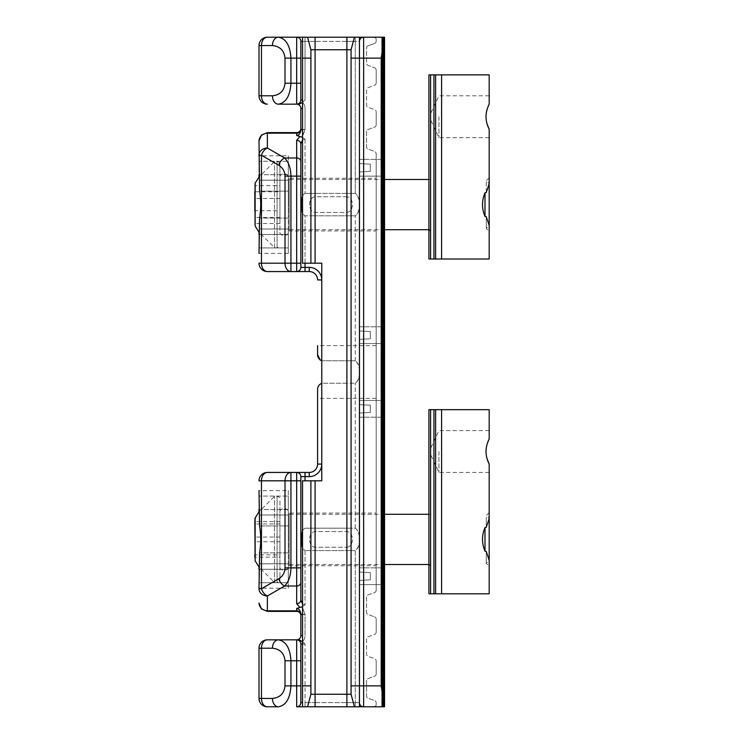 <?xml version="1.0" encoding="UTF-8"?>
<svg xmlns="http://www.w3.org/2000/svg" width="744" height="744" viewBox="0 0 744 744"><rect width="100%" height="100%" fill="white"/><g stroke="black" fill="none" stroke-linecap="round" stroke-linejoin="round"><path stroke-width="0.56" stroke-dasharray="3.72 2.79" d="M484.995 216.43L486.251 216.643L486.251 228.455L486.251 216.643L489.18 225.506L489.18 177.816L489.18 183.694L486.251 192.557L486.251 180.745L486.251 192.557L484.995 192.77L484.995 216.43C481.694 208.543 481.694 200.657 484.995 192.77M430.59 259.005L430.59 74.865L428.916 74.865L428.916 259.005L435.612 259.005L435.612 74.865L435.612 259.005L489.18 259.005L489.18 225.506L489.18 231.384L489.18 225.506L486.251 228.455L489.18 231.384M428.916 179.49L430.59 179.49L430.59 229.71L430.59 179.49L428.916 177.816L428.916 231.384L428.916 177.816M489.18 177.816L486.251 180.745L489.18 183.694L489.18 129.27M435.612 259.005L435.612 74.865L489.18 74.865L489.18 104.16L486.213 113.265M485.981 116.715L486.883 123.523M489.18 104.16L489.18 95.79L489.18 104.16M430.59 74.865L433.938 74.865L433.938 259.005M435.612 74.865L433.938 74.865M438.96 116.715L438.96 137.64L438.96 116.715M430.59 116.715L430.59 113.739L430.59 116.715M486.251 517.443L486.251 527.356L486.251 517.443M484.995 551.23L486.251 551.444L486.251 563.255L486.251 551.444L489.18 560.306L489.18 512.616L489.18 518.494L486.251 527.356L484.995 527.57L484.995 551.23C481.694 543.343 481.694 535.457 484.995 527.57M430.59 593.805L430.59 409.665L428.916 409.665L428.916 593.805L435.612 593.805L435.612 409.665L435.612 593.805L489.18 593.805L489.18 560.306L489.18 566.184L489.18 560.306L486.251 563.255L489.18 566.184M428.916 514.29L430.59 514.29L430.59 564.51L430.59 514.29L428.916 512.616L428.916 566.184L428.916 512.616M489.18 512.616L486.251 515.546L489.18 518.494L489.18 464.07M435.612 593.805L435.612 409.665L489.18 409.665L489.18 438.96L486.213 448.065M485.981 451.515L486.883 458.323M489.18 438.96L489.18 430.59L489.18 438.96M430.59 409.665L433.938 409.665L433.938 593.805M435.612 409.665L433.938 409.665M438.96 451.515L438.96 472.44L438.96 451.515M430.59 451.515L430.59 454.491L430.59 451.515M288.3 204.6L288.3 175.882L288.3 204.6M288.3 233.318A5.022 5.022 0 0 1 279.93 233.318L279.93 175.882L279.93 233.318M289.063 212.542L289.063 179.49L289.063 212.542M384.555 229.71L289.063 229.71A5.022 5.022 0 0 1 289.118 230.966L289.118 178.235L289.118 230.966L376.185 230.966L376.185 204.6L376.185 230.966M288.3 539.4L288.3 510.682L288.3 539.4M288.3 568.118A5.022 5.022 0 0 1 279.93 568.118L279.93 510.682L279.93 568.118M289.063 516.289L289.063 564.51L289.063 516.289M384.555 564.51L289.063 564.51A5.022 5.022 0 0 1 289.118 565.766L289.118 513.034L289.118 565.766L376.185 565.766L376.185 539.4L376.185 565.766M346.89 547.24C354.265 546.44 354.265 532.36 346.89 531.56L315.084 531.56C307.709 532.36 307.709 546.44 315.084 547.24L346.89 547.24L315.084 547.24C307.709 546.44 307.709 532.36 315.084 531.56L346.89 531.56C354.265 532.36 354.265 546.44 346.89 547.24L346.89 702.615L346.89 550.625L355.26 550.625L315.084 550.625L346.89 550.625L346.89 547.24M279.93 500.879L279.93 581.25L279.93 500.879M254.82 520.735L254.82 559.674M254.82 541.753L254.82 521.609L254.82 554.838L279.93 554.838L279.93 541.753L254.82 541.753L254.82 557.191L279.93 557.191M279.93 541.753L279.93 554.838M279.93 537.047L254.82 537.047M279.93 521.609L254.82 521.609M279.93 523.962L254.82 523.962M315.084 702.615L315.084 550.625L305.04 550.625L315.084 550.625L315.084 547.24L315.084 702.615L346.89 702.615L315.084 702.615L315.084 706.8L307.532 706.8L359.445 706.8L359.445 702.615L359.445 706.8L315.084 706.8L315.084 702.615L305.04 702.615L315.084 702.615M302.529 480.81L302.529 706.8L302.529 480.81L315.084 480.81L302.529 480.81L310.899 480.81L310.899 694.245L310.899 480.81L310.899 685.875L302.529 685.875L302.529 480.81M310.899 58.125L310.899 263.19L302.529 263.19L302.529 37.2L346.89 37.2L346.89 41.385L315.084 41.385L346.89 41.385L346.89 193.375L346.89 37.2L346.89 706.8L346.89 702.615L346.89 706.8L354.442 706.8L351.075 694.245L315.084 694.245L315.084 480.81L321.78 480.81L315.084 480.81L315.084 531.56L315.084 528.175L305.04 528.175L346.89 528.175L315.084 528.175L315.084 480.81L321.78 480.81L321.78 263.19L302.529 263.19L315.084 263.19L315.084 49.755L351.075 49.755L351.075 694.245L351.075 49.755L354.442 37.2L346.89 37.2L359.445 37.2L302.529 37.2L302.529 263.19L302.529 58.125L310.899 58.125L310.899 49.755L307.532 37.2L310.899 49.755L310.899 263.19L310.899 49.755L315.084 49.755L315.084 37.2L307.532 37.2L310.899 49.755M346.89 196.76L315.084 196.76C307.709 197.56 307.709 211.64 315.084 212.44L346.89 212.44C354.265 211.64 354.265 197.56 346.89 196.76C354.265 197.56 354.265 211.64 346.89 212.44L315.084 212.44C307.709 211.64 307.709 197.56 315.084 196.76L346.89 196.76L346.89 193.375L315.084 193.375L355.26 193.375L346.89 193.375L346.89 196.76M279.93 217.834L279.93 162.75L279.93 217.834M254.82 184.326L254.82 224.874M254.82 185.665L254.82 191.775L279.93 191.775L279.93 223.535L279.93 185.665L254.82 185.665L254.82 223.535L254.82 210.71L279.93 210.71M279.93 198.49L254.82 198.49M279.93 217.425L254.82 217.425M279.93 223.535L254.82 223.535M279.93 185.665L279.93 191.775M346.89 383.225L346.89 528.175L346.89 383.225L355.26 383.225L321.78 383.225L321.78 464.07L321.78 383.225L346.89 383.225L346.89 215.825L346.89 360.775L321.78 360.775L321.78 383.225L321.78 360.775L355.26 360.775L346.89 360.775L346.89 383.225M382.881 706.8L384.555 706.8L382.044 706.8L382.044 691.734L381.207 685.875L363.63 685.875L363.63 706.8A4.185 4.185 0 0 1 359.445 702.615L355.26 702.615L355.26 550.625C360.905 546.403 360.905 532.388 355.26 528.175L346.89 528.175L355.26 528.175C358.562 530.723 359.836 534.471 359.092 539.4C359.836 544.348 358.552 548.086 355.26 550.625L355.26 702.615L346.89 702.615L359.445 702.615A4.185 4.185 0 0 0 363.63 706.8A4.185 4.185 0 0 1 359.445 702.615A4.185 4.185 0 0 0 363.63 706.8L382.881 706.8L382.881 37.2L382.044 37.2L384.555 37.2L363.63 37.2A4.185 4.185 0 0 0 359.445 41.385L359.445 702.615L359.445 41.385L359.445 702.615L359.445 41.385L359.445 702.615L359.445 41.385L346.89 41.385L355.26 41.385L355.26 193.375C358.562 195.923 359.836 199.671 359.092 204.6C359.836 209.548 358.552 213.286 355.26 215.825L315.084 215.825L355.26 215.825C360.905 211.603 360.905 197.588 355.26 193.375L355.26 41.385L359.445 41.385A4.185 4.185 0 0 1 363.63 37.2L296.67 37.2A4.185 4.185 0 0 1 300.855 41.385L300.855 99.975L300.855 41.385L305.04 41.385L305.04 99.975L302.483 102.319L305.04 99.975L305.04 41.385L315.084 41.385L315.084 193.375L305.04 193.375L315.084 193.375L315.084 196.76L315.084 37.2L315.084 41.385L302.529 41.385M359.445 417.198L359.445 400.458L359.445 417.198L359.445 400.458L359.445 417.198L382.044 417.198L382.044 400.458L382.044 417.198L382.044 400.458L382.044 417.198L359.445 417.198M359.445 404.643L359.445 413.013L359.445 404.643L370.326 405.21L359.445 404.643L359.445 413.013L370.326 412.446L359.445 413.013L359.445 404.643L370.326 405.21L370.326 412.446L370.326 405.21L359.445 404.643M359.445 326.802L359.445 343.542L359.445 326.802L359.445 343.542L359.445 326.802L382.044 326.802L382.044 343.542L382.044 326.802L382.044 343.542L382.044 326.802L359.445 326.802M359.445 330.987L359.445 339.357L359.445 330.987L370.326 331.554L359.445 330.987L359.445 339.357L370.326 338.79L359.445 339.357L359.445 330.987L370.326 331.554L370.326 338.79L370.326 331.554L359.445 330.987M359.445 567.858L359.445 584.598L359.445 567.858L359.445 584.598L359.445 567.858L382.044 567.858L382.044 584.598L382.044 567.858L382.044 584.598L382.044 567.858L359.445 567.858M359.445 572.043L359.445 580.413L359.445 572.043L370.326 572.61L359.445 572.043L359.445 580.413L370.326 579.846L359.445 580.413L359.445 572.043L370.326 572.61L370.326 579.846L370.326 572.61L359.445 572.043M359.445 159.402L359.445 176.142L359.445 159.402L359.445 176.142L359.445 159.402L382.044 159.402L382.044 176.142L382.044 159.402L382.044 176.142L382.044 159.402L359.445 159.402M359.445 163.587L359.445 171.957L359.445 163.587L370.326 164.154L359.445 163.587L359.445 171.957L370.326 171.39L359.445 171.957L359.445 163.587L370.326 164.154L370.326 171.39L370.326 164.154L359.445 163.587M259.005 155.263A8.37 7.245 180 0 1 267.375 148.01L267.375 133.176C262.325 133.678 259.535 136.282 259.005 140.988L259.005 155.263L261.46 155.263L278.73 165.233C282.748 167.753 284.84 171.371 285.008 176.114L285.008 263.19L261.46 263.19A8.37 5.915 -90 0 0 267.375 271.56L309.225 271.56A8.37 8.37 0 0 1 317.595 279.93L321.78 279.93L321.78 263.19L321.78 360.775L321.78 279.93A12.555 12.555 0 0 0 309.225 267.375L305.04 267.375L305.04 215.825L315.084 215.825L315.084 263.19L310.899 263.19M302.529 685.875L302.529 706.8L307.532 706.8L310.899 694.245L310.899 685.875M302.529 603.896L305.04 604.863L301.813 606.899L305.04 604.863C302.52 604.547 301.125 602.938 300.855 600.027L300.855 476.625L300.855 567.886L300.855 476.625L309.225 476.625A12.555 12.555 0 0 0 321.78 464.07L317.595 464.07A8.37 8.37 0 0 1 309.225 472.44L267.375 472.44A8.37 8.37 0 0 0 259.005 480.81L285.008 480.81L285.008 567.886C284.84 572.629 282.748 576.247 278.73 578.767A8.37 5.478 -120 0 0 284.654 586.012C288.672 581.817 290.764 575.782 290.932 567.886L290.932 480.81L296.67 480.81L296.67 567.886L285.008 567.886M302.483 641.681L305.04 644.025L299.228 639.84L267.375 639.84A8.37 5.915 90 0 0 261.46 648.21L272.453 648.21A8.37 5.915 90 0 1 278.377 639.84C285.947 641.17 290.132 648.145 290.932 660.765L296.67 660.765L296.67 685.875L290.932 685.875L290.932 660.765L285.008 660.765L285.008 685.875C284.217 693.445 280.032 697.63 272.453 698.43A8.37 5.915 -90 0 0 278.377 706.8C285.947 705.47 290.132 698.495 290.932 685.875L285.008 685.875M296.698 104.16L296.67 104.16A4.185 4.185 0 0 1 300.855 108.345L300.855 129.67C300.529 133.213 299.135 135.166 296.67 135.52L301.813 137.101L305.04 139.137L301.813 137.101L305.04 129.791L302.529 136.375M346.89 706.8L307.532 706.8L310.899 694.245L307.532 706.8M359.445 706.8L359.445 685.875L351.075 685.875L351.075 694.245L354.442 706.8L359.445 706.8M363.63 37.2A4.185 4.185 0 0 0 359.445 41.385A4.185 4.185 0 0 1 363.63 37.2L363.63 58.125L359.445 58.125L359.445 37.2L354.442 37.2L351.075 49.755L351.075 58.125L359.445 58.125L359.445 685.875L363.63 685.875L363.63 58.125L381.207 58.125L382.044 52.266L382.044 37.2L373.674 37.2A2.511 2.511 0 0 1 376.185 39.711L376.185 41.106L376.185 39.711A2.511 2.511 0 0 0 373.674 37.2L382.044 37.2L382.044 706.8L373.674 706.8A2.511 2.511 0 0 0 376.185 704.289L376.185 702.894L376.185 704.289A2.511 2.511 0 0 1 373.674 706.8M351.075 58.125L351.075 685.875M346.89 37.2L315.084 37.2M302.529 37.2L302.529 58.125M315.084 480.81L310.899 480.81M315.084 706.8L315.084 694.245L310.899 694.245M302.529 195.356L305.04 193.375C299.395 197.597 299.395 211.612 305.04 215.825L315.084 215.825L315.084 212.44L315.084 263.19M351.075 49.755L354.442 37.2M354.442 706.8L351.075 694.245M370.326 171.39L359.445 171.957L370.326 171.39L370.326 164.154L370.326 171.39M359.445 339.357L370.326 338.79L359.445 339.357M370.326 338.79L370.326 331.554L370.326 338.79M359.445 580.413L370.326 579.846L359.445 580.413M370.326 579.846L370.326 572.61L370.326 579.846M370.326 412.446L359.445 413.013L370.326 412.446L370.326 405.21L370.326 412.446M259.005 234.472L288.3 234.472L259.005 234.472L259.005 253.406L259.005 230.761L259.005 232.165L274.499 247.668L274.499 161.532L274.499 247.668L277.084 247.873L277.084 161.327L277.084 247.873L279.93 246.45M288.3 155.794L288.3 161.262L259.005 161.262L288.3 161.262L288.3 155.794L259.005 155.794L259.005 178.439L259.005 174.728L288.3 174.728L288.3 191.134L288.3 180.197L259.582 180.197L259.582 191.134L288.3 191.134L259.582 191.134C261.088 200.108 261.088 209.083 259.582 218.066L259.582 229.003L288.3 229.003L288.3 218.066L259.582 218.066L288.3 218.066L288.3 234.472L288.3 229.003L259.582 229.003L259.005 230.761L259.005 253.406L288.3 253.406L288.3 247.938L259.005 247.938L288.3 247.938L288.3 253.406M279.93 162.75L277.084 161.327L274.499 161.532L259.005 177.035L259.582 180.197L288.3 180.197L288.3 174.728L259.005 174.728M259.005 569.272L288.3 569.272L259.005 569.272L259.005 588.206L259.005 565.561L259.005 566.965L274.499 582.468L274.499 496.332L274.499 582.468L277.084 582.673L277.084 496.127L277.084 582.673L279.93 581.25M288.3 490.594L288.3 496.062L259.005 496.062L288.3 496.062L288.3 490.594L259.005 490.594L259.005 513.239L259.005 509.528L288.3 509.528L288.3 525.934L288.3 514.997L259.582 514.997L259.582 525.934L288.3 525.934L259.582 525.934C261.088 534.908 261.088 543.883 259.582 552.866L259.582 563.803L288.3 563.803L288.3 552.866L259.582 552.866L288.3 552.866L288.3 569.272L288.3 563.803L259.582 563.803L259.005 565.561L259.005 588.736A8.37 7.245 180 0 0 267.375 595.99L284.654 586.012L296.67 586.012L296.67 603.654A4.185 3.627 180 0 0 300.855 600.027M259.005 582.738L288.3 582.738L259.005 582.738M288.3 588.206L288.3 582.738L288.3 588.206L259.005 588.206M279.93 497.55L277.084 496.127L274.499 496.332L259.005 511.835L259.582 514.997L288.3 514.997L288.3 509.528L259.005 509.528M321.78 383.225C318.878 384.685 317.483 386.796 317.595 389.558L317.595 398.366L376.185 398.366L376.185 372L376.185 398.366M317.595 389.558L317.595 398.366M376.185 673.878L376.185 661.044L376.185 673.878A2.511 2.511 0 0 1 374.53 676.231L367.815 678.677A2.511 2.511 0 0 0 366.56 680.853L366.56 695.919A2.511 2.511 0 0 0 367.815 698.095L374.53 700.541A2.511 2.511 0 0 1 376.185 702.894A2.511 2.511 0 0 0 374.53 700.541L367.815 698.095A2.511 2.511 0 0 1 366.56 695.919L366.56 680.853A2.511 2.511 0 0 1 367.815 678.677L374.53 676.231A2.511 2.511 0 0 0 376.185 673.878M376.185 619.194L376.185 632.028L376.185 619.194A2.511 2.511 0 0 0 374.53 616.841A2.511 2.511 0 0 1 376.185 619.194M376.185 590.178L376.185 153.822L376.185 590.178A2.511 2.511 0 0 1 374.53 592.531L367.815 594.977A2.511 2.511 0 0 0 366.56 597.153L366.56 612.219A2.511 2.511 0 0 0 367.815 614.395L374.53 616.841L367.815 614.395A2.511 2.511 0 0 1 366.56 612.219L366.56 597.153A2.511 2.511 0 0 1 367.815 594.977L374.53 592.531A2.511 2.511 0 0 0 376.185 590.178M376.185 204.6L376.185 178.235L376.185 204.6M376.185 539.4L376.185 513.034L376.185 539.4M376.185 372L376.185 345.635L376.185 372M376.185 124.806L376.185 111.972L376.185 124.806A2.511 2.511 0 0 1 374.53 127.159L367.815 129.605A2.511 2.511 0 0 0 366.56 131.781L366.56 146.847A2.511 2.511 0 0 0 367.815 149.023L374.53 151.469A2.511 2.511 0 0 1 376.185 153.822A2.511 2.511 0 0 0 374.53 151.469L367.815 149.023A2.511 2.511 0 0 1 366.56 146.847L366.56 131.781A2.511 2.511 0 0 1 367.815 129.605L374.53 127.159A2.511 2.511 0 0 0 376.185 124.806M376.185 70.122L376.185 82.956L376.185 70.122A2.511 2.511 0 0 0 374.53 67.769A2.511 2.511 0 0 1 376.185 70.122M302.529 607.625L305.04 614.209L301.813 606.899L296.67 608.48C299.135 608.834 300.529 610.787 300.855 614.33L300.855 635.655A4.185 4.185 0 0 1 296.67 639.84A4.185 4.185 0 0 1 300.855 644.025L300.855 702.615L300.855 644.025L305.04 644.025L305.04 702.615L305.04 644.025L302.529 644.025M376.185 345.635L317.595 345.635L317.595 354.442M267.375 37.2A8.37 5.915 -90 0 0 261.46 45.57L259.005 45.57L259.005 95.79L261.46 95.79L261.46 45.57L272.453 45.57C280.032 46.37 284.217 50.555 285.008 58.125L285.008 83.235C284.217 90.805 280.032 94.99 272.453 95.79A8.37 5.915 -90 0 0 278.377 104.16C285.947 102.83 290.132 95.855 290.932 83.235L290.932 58.125C290.132 45.505 285.947 38.53 278.377 37.2A8.37 5.915 -90 0 0 272.453 45.57M259.005 648.21L259.005 698.43L261.46 698.43L261.46 648.21L259.005 648.21M302.529 706.8L355.26 706.8L302.529 706.8M382.044 52.266L382.044 706.8L384.555 706.8L384.555 37.2L383.718 37.2L383.718 706.8M272.453 698.43L261.46 698.43A8.37 5.915 -90 0 0 267.375 706.8L278.377 706.8M259.005 603.012L259.005 603.012C259.535 607.718 262.325 610.322 267.375 610.824L267.375 611.382L296.67 611.382L296.67 610.824L267.375 610.824L267.375 595.99A8.37 5.478 -120 0 1 261.46 588.736L261.46 480.81A8.37 5.915 -90 0 1 267.375 472.44M307.532 37.2L359.445 37.2M382.881 37.2L383.718 37.2M302.529 129.475L305.04 129.791L300.855 129.67A4.185 3.627 0 0 1 296.67 133.176L296.67 132.618L267.375 132.618L267.375 133.176L296.67 133.176L296.67 135.52M285.008 58.125L296.67 58.125L296.67 104.16L299.228 104.16L302.483 102.319A8.37 8.37 0 0 1 305.04 108.345L305.04 129.475L305.04 108.345A8.37 8.37 0 0 0 302.529 102.365M299.897 136.533L296.67 140.346A4.185 3.627 180 0 1 300.855 143.973L300.855 161.615A4.185 3.627 180 0 0 296.67 157.988L284.654 157.988L267.375 148.01A8.37 5.478 120 0 0 261.46 155.263L261.46 263.19L259.005 263.19M300.855 263.19L296.67 263.19L296.67 271.56A4.185 4.185 0 0 0 300.855 267.375L300.855 176.114L296.67 176.114L296.67 263.19L290.932 263.19L290.932 176.114C290.764 168.218 288.672 162.183 284.654 157.988A8.37 5.478 120 0 0 278.73 165.233M300.855 660.765L300.855 644.025A4.185 4.185 0 0 0 296.67 639.84A4.185 4.185 0 0 1 300.855 644.025A4.185 4.185 0 0 0 296.67 639.84L296.67 660.765L300.855 660.765L300.855 702.615A4.185 4.185 0 0 1 296.67 706.8A4.185 4.185 0 0 0 300.855 702.615A4.185 4.185 0 0 1 296.67 706.8A4.185 4.185 0 0 0 300.855 702.615L302.529 702.615M302.529 99.975L300.855 99.975A4.185 4.185 0 0 1 296.67 104.16A4.185 4.185 0 0 0 300.855 99.975A4.185 4.185 0 0 1 296.67 104.16A4.185 4.185 0 0 0 300.855 99.975L300.855 41.385A4.185 4.185 0 0 0 296.67 37.2A4.185 4.185 0 0 1 300.855 41.385A4.185 4.185 0 0 0 296.67 37.2L296.67 58.125L300.855 58.125M367.815 45.905A2.511 2.511 0 0 0 366.56 48.081L366.56 63.147A2.511 2.511 0 0 0 367.815 65.323L374.53 67.769L367.815 65.323A2.511 2.511 0 0 1 366.56 63.147L366.56 48.081A2.511 2.511 0 0 1 367.815 45.905L374.53 43.459L367.815 45.905M376.185 41.106A2.511 2.511 0 0 1 374.53 43.459A2.511 2.511 0 0 0 376.185 41.106M376.185 82.956A2.511 2.511 0 0 1 374.53 85.309L367.815 87.755A2.511 2.511 0 0 0 366.56 89.931L366.56 104.997A2.511 2.511 0 0 0 367.815 107.173L374.53 109.619A2.511 2.511 0 0 1 376.185 111.972A2.511 2.511 0 0 0 374.53 109.619L367.815 107.173A2.511 2.511 0 0 1 366.56 104.997L366.56 89.931A2.511 2.511 0 0 1 367.815 87.755L374.53 85.309A2.511 2.511 0 0 0 376.185 82.956M376.185 632.028A2.511 2.511 0 0 1 374.53 634.381L367.815 636.827A2.511 2.511 0 0 0 366.56 639.003L366.56 654.069A2.511 2.511 0 0 0 367.815 656.245L374.53 658.691A2.511 2.511 0 0 1 376.185 661.044A2.511 2.511 0 0 0 374.53 658.691L367.815 656.245A2.511 2.511 0 0 1 366.56 654.069L366.56 639.003A2.511 2.511 0 0 1 367.815 636.827L374.53 634.381A2.511 2.511 0 0 0 376.185 632.028M384.555 37.2L384.555 706.8L384.555 37.2M382.044 176.142L359.445 176.142L382.044 176.142M382.044 584.598L359.445 584.598L382.044 584.598M382.044 343.542L359.445 343.542L382.044 343.542M359.445 400.458L382.044 400.458L359.445 400.458M288.3 247.938L288.3 234.472L288.3 247.938M288.3 218.066L288.3 191.134L288.3 218.066M288.3 174.728L288.3 161.262L288.3 174.728M288.3 582.738L288.3 569.272L288.3 582.738M288.3 552.866L288.3 525.934L288.3 552.866M288.3 509.528L288.3 496.062L288.3 509.528M359.092 372C359.836 376.948 358.552 380.686 355.26 383.225C360.905 379.003 360.905 364.988 355.26 360.775C358.562 363.323 359.836 367.071 359.092 372M302.529 530.156L305.04 528.175C299.395 532.397 299.395 546.412 305.04 550.625L302.529 548.644M300.855 143.973C301.125 141.062 302.52 139.453 305.04 139.137L302.529 140.105M305.04 263.19L305.04 215.825L302.529 213.844M296.67 271.56A4.185 4.185 0 0 0 300.855 267.375A4.185 4.185 0 0 1 296.67 271.56A4.185 4.185 0 0 0 300.855 267.375L305.04 267.375L305.04 271.56M320.301 360.208L321.78 360.775M300.855 476.625A4.185 4.185 0 0 0 296.67 472.44A4.185 4.185 0 0 1 300.855 476.625A4.185 4.185 0 0 0 296.67 472.44A4.185 4.185 0 0 1 300.855 476.625A4.185 4.185 0 0 0 296.67 472.44L296.67 480.81L300.855 480.81M300.855 129.475L305.04 129.475L302.529 129.716M302.529 614.525L305.04 614.525L305.04 635.655A8.37 8.37 0 0 1 302.529 641.635A8.37 8.37 0 0 0 305.04 635.655L305.04 614.209L300.855 614.525M441.592 259.005L441.592 74.865M441.592 593.805L441.592 409.665M255.146 560.902L255.146 517.898M346.89 531.56L346.89 528.175L346.89 531.56M255.146 226.102L255.146 183.098M346.89 212.44L346.89 215.825L346.89 212.44M355.26 528.175L355.26 383.225L355.26 528.175M305.04 550.625L305.04 604.863L305.04 550.625M305.04 139.137L305.04 193.375L305.04 139.137M355.26 360.775L355.26 215.825L355.26 360.775M305.04 480.81L305.04 472.44M278.73 578.767L261.46 588.736L259.005 588.736M300.855 83.235L285.008 83.235M272.453 95.79L261.46 95.79A8.37 5.915 -90 0 0 267.375 104.16M272.453 648.21C280.032 649.01 284.217 653.195 285.008 660.765M285.008 176.114L296.67 176.114L296.67 140.346M296.67 608.48L296.67 610.824A4.185 3.627 0 0 1 300.855 614.33L302.529 614.284M296.67 603.654L299.897 607.467M381.207 58.125L381.207 685.875M382.044 706.8L382.044 37.2M300.855 685.875L296.67 685.875L296.67 706.8M300.855 567.886L296.67 567.886L296.67 586.012A4.185 3.627 180 0 0 300.855 582.385M309.225 267.375L309.225 271.56A8.37 8.37 0 0 1 317.595 279.93M317.595 464.07A8.37 8.37 0 0 1 309.225 472.44L309.225 476.625M290.932 271.56L290.932 263.19L285.008 263.19A8.37 5.915 -90 0 0 290.932 271.56M290.932 480.81L290.932 472.44A8.37 5.915 -90 0 0 285.008 480.81L290.932 480.81M305.04 706.8L305.04 702.615L305.04 706.8M355.26 706.8L355.26 702.615L355.26 706.8M355.26 37.2L355.26 41.385L355.26 37.2M305.04 37.2L305.04 41.385L305.04 37.2M296.67 37.2A4.185 4.185 0 0 1 300.855 41.385M363.63 706.8A4.185 4.185 0 0 1 359.445 702.615M302.529 635.655L300.855 635.655A4.185 4.185 0 0 1 296.67 639.84A4.185 4.185 0 0 1 300.855 644.025M296.67 104.16A4.185 4.185 0 0 1 300.855 108.345L302.529 108.345M428.916 229.71L430.59 229.71L428.916 231.384M489.18 95.79L438.96 95.79L430.59 113.739M489.18 137.64L438.96 137.64L430.59 119.691M428.916 564.51L430.59 564.51L428.916 566.184M489.18 430.59L438.96 430.59L430.59 448.539M489.18 472.44L438.96 472.44L430.59 454.491M288.3 175.882C285.51 172.915 282.72 172.915 279.93 175.882M384.555 179.49L289.063 179.49L289.118 178.235L376.185 178.235M289.137 230.547L289.137 178.653L289.137 230.547M288.3 510.682C285.51 507.715 282.72 507.715 279.93 510.682M384.555 514.29L289.063 514.29L289.118 513.034L376.185 513.034M289.137 565.347L289.137 513.453L289.137 565.347M261.46 135.073L259.172 139.333M259.172 604.667L261.46 608.927"/><path stroke-width="1.12" d="M484.995 192.77C481.694 200.657 481.694 208.543 484.995 216.43L484.995 192.77L486.251 192.557L489.18 183.694L489.18 129.27C485.004 120.928 485.004 112.558 489.18 104.16L489.18 74.865L435.612 74.865L435.612 259.005L428.916 259.005L428.916 74.865L430.59 74.865L430.59 259.005M435.612 259.005L489.18 259.005L489.18 225.506L486.251 216.643L484.995 216.43M486.213 113.265L485.981 116.715M486.883 123.523L489.18 129.27M433.938 259.005L433.938 74.865L430.59 74.865M433.938 74.865L435.612 74.865M484.995 527.57C481.694 535.457 481.694 543.343 484.995 551.23L484.995 527.57L486.251 527.356L489.18 518.494L489.18 464.07C485.004 455.728 485.004 447.358 489.18 438.96L489.18 409.665L435.612 409.665L435.612 593.805L428.916 593.805L428.916 409.665L430.59 409.665L430.59 593.805M435.612 593.805L489.18 593.805L489.18 560.306L486.251 551.444L484.995 551.23M486.213 448.065L485.981 451.515M486.883 458.323L489.18 464.07M433.938 593.805L433.938 409.665L430.59 409.665M433.938 409.665L435.612 409.665M259.005 509.528L259.005 511.835L255.146 517.898L255.146 560.902L254.82 520.735M254.82 554.838L254.82 557.191M489.18 518.494L489.18 560.306M351.075 685.875L359.445 685.875L359.445 706.8L302.529 706.8L307.532 706.8L302.529 706.8L302.529 685.875L310.899 685.875L310.899 694.245L351.075 694.245L351.075 49.755L310.899 49.755L310.899 58.125L302.529 58.125L302.529 263.19L310.899 263.19L310.899 58.125M255.146 226.102L255.146 183.098L255.146 226.102L259.005 232.165L259.005 234.472M254.82 191.775L254.82 210.71M489.18 183.694L489.18 225.506M310.899 49.755L307.532 37.2L302.529 37.2L359.445 37.2L359.445 58.125L351.075 58.125M383.718 706.8L383.718 37.2L384.555 37.2L384.555 706.8L359.445 706.8L363.63 706.8L363.63 685.875L359.445 685.875L359.445 58.125L363.63 58.125L363.63 685.875L381.207 685.875L382.044 691.734L382.044 706.8L373.674 706.8M315.084 37.2L315.084 263.19L321.78 263.19L321.78 480.81L315.084 480.81L315.084 706.8M310.899 685.875L310.899 480.81L302.529 480.81L302.529 685.875M310.899 480.81L315.084 480.81M315.084 263.19L310.899 263.19M302.529 58.125L302.529 37.2M351.075 694.245L354.442 706.8M354.442 37.2L351.075 49.755M307.532 706.8L310.899 694.245M259.005 253.406L259.582 218.066C261.088 209.092 261.088 200.117 259.582 191.134L259.005 140.988L261.46 135.073L259.005 140.988C259.535 136.282 262.325 133.678 267.375 133.176L267.375 148.01A8.37 7.245 180 0 0 259.005 155.263L259.005 155.794M259.005 174.728L259.005 177.035L255.146 183.098M255.146 560.902L259.005 566.965L259.005 569.272M278.377 706.8A8.37 5.915 -90 0 1 272.453 698.43C280.032 697.63 284.217 693.445 285.008 685.875L285.008 660.765C284.217 653.195 280.032 649.01 272.453 648.21A8.37 5.915 90 0 1 278.377 639.84C285.947 641.17 290.132 648.145 290.932 660.765L290.932 685.875C290.132 698.495 285.947 705.47 278.377 706.8L267.375 706.8A8.37 8.37 0 0 1 259.005 698.43L259.005 648.21A8.37 8.37 0 0 1 267.375 639.84L296.67 639.84A4.185 4.185 0 0 0 300.855 635.655L300.855 614.33C300.529 610.787 299.135 608.834 296.67 608.48L299.897 607.467L296.67 603.654L296.67 586.012L284.654 586.012A8.37 5.478 -120 0 1 278.73 578.767C282.748 576.247 284.84 572.629 285.008 567.886L296.67 567.886L296.67 480.81L290.932 480.81L290.932 567.886C290.764 575.782 288.672 581.817 284.654 586.012L267.375 595.99A8.37 7.245 0 0 1 259.005 588.736L259.582 552.866C261.088 543.892 261.088 534.917 259.582 525.934L259.005 490.594M317.595 389.558L317.595 464.07L317.595 389.558C317.483 386.796 318.878 384.685 321.78 383.225M321.78 360.775C318.878 359.315 317.483 357.204 317.595 354.442L317.595 345.635M302.529 136.375L301.813 137.101L296.67 135.52C299.135 135.166 300.529 133.213 300.855 129.67L300.855 108.345A4.185 4.185 0 0 0 296.67 104.16L296.698 104.16M259.005 95.79A8.37 8.37 0 0 0 267.375 104.16A8.37 5.915 90 0 1 261.46 95.79L259.005 95.79A8.37 8.37 0 0 0 267.375 104.16A8.37 8.37 0 0 1 259.005 95.79L259.005 45.57A8.37 8.37 0 0 1 267.375 37.2L278.377 37.2L267.375 37.2A8.37 8.37 0 0 0 259.005 45.57L261.46 45.57L261.46 95.79L272.453 95.79A8.37 5.915 90 0 0 278.377 104.16L296.67 104.16L278.377 104.16C285.947 102.83 290.132 95.855 290.932 83.235L296.67 83.235L296.67 58.125L290.932 58.125L290.932 83.235L285.008 83.235L285.008 58.125C284.217 50.555 280.032 46.37 272.453 45.57L261.46 45.57A8.37 5.915 90 0 1 267.375 37.2A8.37 8.37 0 0 0 259.005 45.57M285.008 685.875L296.67 685.875L296.67 706.8L302.529 706.8L296.67 706.8A4.185 4.185 0 0 0 300.855 702.615L302.529 702.615M302.529 614.284L300.855 614.33A4.185 3.627 180 0 0 296.67 610.824L296.67 611.382A4.185 4.185 0 0 1 300.855 615.567A4.185 4.185 0 0 0 296.67 611.382L267.375 611.382L261.46 608.927L267.375 611.382L267.375 610.824L296.67 610.824L296.67 608.48M302.529 635.655L300.855 635.655A4.185 4.185 0 0 1 296.67 639.84A4.185 4.185 0 0 1 300.855 644.025L300.855 685.875L296.67 685.875L296.67 639.84L299.228 639.84L302.483 641.681A8.37 8.37 0 0 0 302.529 641.635A8.37 8.37 0 0 1 302.483 641.681M296.67 37.2A4.185 4.185 0 0 1 300.855 41.385L300.855 58.125L296.67 58.125L296.67 37.2L278.377 37.2L307.532 37.2M359.445 37.2L382.881 37.2L382.881 706.8M383.718 37.2L382.881 37.2M296.67 135.52L296.67 133.176L267.375 133.176L267.375 132.618L261.46 135.073L267.375 132.618L296.67 132.618A4.185 4.185 0 0 0 300.855 128.433A4.185 4.185 0 0 1 296.67 132.618A4.185 4.185 0 0 0 300.855 128.433M302.529 102.365A8.37 8.37 0 0 0 302.483 102.319L299.228 104.16L296.67 104.16A4.185 4.185 0 0 0 300.855 99.975L302.529 99.975M285.008 567.886L285.008 480.81L259.005 480.81A8.37 8.37 0 0 1 267.375 472.44L309.225 472.44A8.37 8.37 0 0 0 317.595 464.07L321.78 464.07A12.555 12.555 0 0 1 309.225 476.625L305.04 476.625L305.04 480.81M305.04 263.19L305.04 267.375L309.225 267.375A12.555 12.555 0 0 1 321.78 279.93L317.595 279.93A8.37 8.37 0 0 0 309.225 271.56L267.375 271.56A8.37 5.915 -90 0 1 261.46 263.19L285.008 263.19L285.008 176.114C284.84 171.371 282.748 167.753 278.73 165.233L261.46 155.263L261.46 263.19L259.005 263.19A8.37 8.37 0 0 0 267.375 271.56A8.37 8.37 0 0 1 259.005 263.19A8.37 8.37 0 0 0 267.375 271.56M300.855 480.81L296.67 480.81L296.67 472.44A4.185 4.185 0 0 1 300.855 476.625L300.855 600.027L300.855 567.886L300.855 600.027L302.529 603.896M259.005 155.263L261.46 155.263A8.37 5.478 120 0 1 267.375 148.01L284.654 157.988C288.672 162.183 290.764 168.218 290.932 176.114L290.932 263.19L296.67 263.19L296.67 176.114L300.855 176.114L300.855 143.973L300.855 267.375L305.04 267.375L305.04 271.56M300.855 685.875L300.855 702.615A4.185 4.185 0 0 1 296.67 706.8M300.855 83.235L300.855 99.975A4.185 4.185 0 0 1 296.67 104.16L296.67 83.235L300.855 83.235L300.855 58.125M278.73 165.233A8.37 5.478 120 0 1 284.654 157.988L296.67 157.988A4.185 3.627 -0 0 1 300.855 161.615L300.855 143.973L302.529 140.105M382.044 37.2L382.044 706.8M382.044 52.266L381.207 58.125L363.63 58.125L363.63 37.2A4.185 4.185 0 0 0 359.445 41.385A4.185 4.185 0 0 1 363.63 37.2M272.453 45.57A8.37 5.915 90 0 1 278.377 37.2C285.947 38.53 290.132 45.505 290.932 58.125L285.008 58.125M259.005 603.012L261.46 608.927L259.005 603.012C259.535 607.718 262.325 610.322 267.375 610.824L267.375 595.99A8.37 5.478 -120 0 1 261.46 588.736L278.73 578.767M259.005 648.21A8.37 8.37 0 0 1 267.375 639.84A8.37 8.37 0 0 0 259.005 648.21L261.46 648.21L261.46 698.43L272.453 698.43M259.005 698.43A8.37 8.37 0 0 0 267.375 706.8A8.37 5.915 -90 0 1 261.46 698.43L259.005 698.43A8.37 8.37 0 0 0 267.375 706.8M302.529 548.644L301.208 539.4L302.529 530.156M302.529 213.844L301.208 204.6L302.529 195.356M317.595 354.609L320.301 360.208M363.63 706.8A4.185 4.185 0 0 1 359.445 702.615M299.897 607.467L301.813 606.899L302.529 607.625M296.67 603.654A4.185 3.627 0 0 0 300.855 600.027M296.67 271.56A4.185 4.185 0 0 0 300.855 267.375A4.185 4.185 0 0 1 296.67 271.56L296.67 263.19L300.855 263.19M285.008 176.114L296.67 176.114L296.67 140.346A4.185 3.627 0 0 1 300.855 143.973M300.855 129.475L302.529 129.475M300.855 614.525L302.529 614.525M441.592 259.005L441.592 74.865M441.592 593.805L441.592 409.665M346.89 706.8L346.89 37.2M259.005 588.736L261.46 588.736L261.46 480.81A8.37 5.915 90 0 1 267.375 472.44A8.37 8.37 0 0 0 259.005 480.81M300.855 660.765L285.008 660.765M272.453 95.79C280.032 94.99 284.217 90.805 285.008 83.235M272.453 648.21L261.46 648.21A8.37 5.915 90 0 1 267.375 639.84M296.67 140.346L299.897 136.533M381.207 685.875L381.207 58.125M302.529 129.716L300.855 129.67A4.185 3.627 180 0 1 296.67 133.176L296.67 132.618M300.855 582.385A4.185 3.627 0 0 1 296.67 586.012L296.67 567.886L300.855 567.886M317.595 279.93A8.37 8.37 0 0 0 309.225 271.56L309.225 267.375M309.225 476.625L309.225 472.44A8.37 8.37 0 0 0 317.595 464.07M290.932 263.19L290.932 271.56A8.37 5.915 -90 0 1 285.008 263.19L290.932 263.19M290.932 472.44L290.932 480.81L285.008 480.81A8.37 5.915 90 0 1 290.932 472.44M302.529 644.025L300.855 644.025M305.04 472.44L305.04 476.625L300.855 476.625M302.529 41.385L300.855 41.385M296.67 611.382A4.185 4.185 0 0 1 300.855 615.567M302.529 108.345L300.855 108.345A4.185 4.185 0 0 0 296.67 104.16M384.555 564.51L428.916 564.51M384.555 514.29L428.916 514.29M255.146 517.898L254.82 519.126M384.555 229.71L428.916 229.71M384.555 179.49L428.916 179.49M261.46 135.073L259.172 139.333M259.172 604.667L261.46 608.927"/></g></svg>
